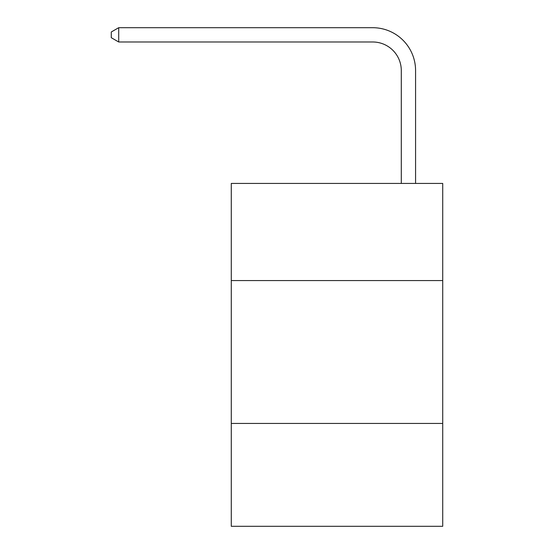<?xml version="1.0" encoding="UTF-8"?>
<svg xmlns="http://www.w3.org/2000/svg" width="554" height="554" viewBox="0 0 554 554"><rect width="100%" height="100%" fill="white"/><g stroke="black" fill="none" stroke-linecap="round" stroke-linejoin="round"><path stroke-width="0.83" d="M442.722 280.573L442.722 183.422L231.281 183.422L231.281 280.573L442.722 280.573L442.722 526.3L231.281 526.3L231.281 280.573M442.722 423.436L231.281 423.436M401.29 183.422L401.29 70.559A28.573 28.573 0 0 0 372.717 41.986L118.708 41.986L111.278 37.7L111.278 31.987L118.708 27.7L372.717 27.7A42.859 42.859 0 0 1 415.576 70.559L415.576 183.422M401.29 70.559A28.573 28.573 0 0 0 372.717 41.986A28.573 28.573 0 0 1 401.29 70.559A28.573 28.573 0 0 0 372.717 41.986A28.573 28.573 0 0 1 401.29 70.559A28.573 28.573 0 0 0 372.717 41.986A28.573 28.573 0 0 1 401.29 70.559A28.573 28.573 0 0 0 372.717 41.986A28.573 28.573 0 0 1 401.29 70.559A28.573 28.573 0 0 0 372.717 41.986A28.573 28.573 0 0 1 401.29 70.559A28.573 28.573 0 0 0 372.717 41.986A28.573 28.573 0 0 1 401.29 70.559A28.573 28.573 0 0 0 372.717 41.986A28.573 28.573 0 0 1 401.29 70.559A28.573 28.573 0 0 0 372.717 41.986A28.573 28.573 0 0 1 401.29 70.559A28.573 28.573 0 0 0 372.717 41.986A28.573 28.573 0 0 1 401.29 70.559A28.573 28.573 0 0 0 372.717 41.986A28.573 28.573 0 0 1 401.29 70.559A28.573 28.573 0 0 0 372.717 41.986A28.573 28.573 0 0 1 401.29 70.559A28.573 28.573 0 0 0 372.717 41.986A28.573 28.573 0 0 1 401.29 70.559A28.573 28.573 0 0 0 372.717 41.986A28.573 28.573 0 0 1 401.29 70.559A28.573 28.573 0 0 0 372.717 41.986A28.573 28.573 0 0 1 401.29 70.559A28.573 28.573 0 0 0 372.717 41.986A28.573 28.573 0 0 1 401.29 70.559A28.573 28.573 0 0 0 372.717 41.986A28.573 28.573 0 0 1 401.29 70.559A28.573 28.573 0 0 0 372.717 41.986A28.573 28.573 0 0 1 401.29 70.559A28.573 28.573 0 0 0 372.717 41.986A28.573 28.573 0 0 1 401.29 70.559A28.573 28.573 0 0 0 372.717 41.986A28.573 28.573 0 0 1 401.29 70.559A28.573 28.573 0 0 0 372.717 41.986A28.573 28.573 0 0 1 401.29 70.559A28.573 28.573 0 0 0 372.717 41.986A28.573 28.573 0 0 1 401.29 70.559M118.708 27.7L372.717 27.7L118.708 27.7L372.717 27.7L118.708 27.7L372.717 27.7L118.708 27.7L372.717 27.7L118.708 27.7L372.717 27.7L118.708 27.7L372.717 27.7L118.708 27.7L372.717 27.7L118.708 27.7L372.717 27.7L118.708 27.7L372.717 27.7L118.708 27.7L372.717 27.7L118.708 27.7L372.717 27.7L118.708 27.7L372.717 27.7L118.708 27.7L372.717 27.7L118.708 27.7L372.717 27.7L118.708 27.7L372.717 27.7L118.708 27.7L372.717 27.7L118.708 27.7L372.717 27.7L118.708 27.7L372.717 27.7L118.708 27.7L372.717 27.7L118.708 27.7L372.717 27.7L118.708 27.7L372.717 27.7L118.708 27.7L118.708 41.986"/></g></svg>

